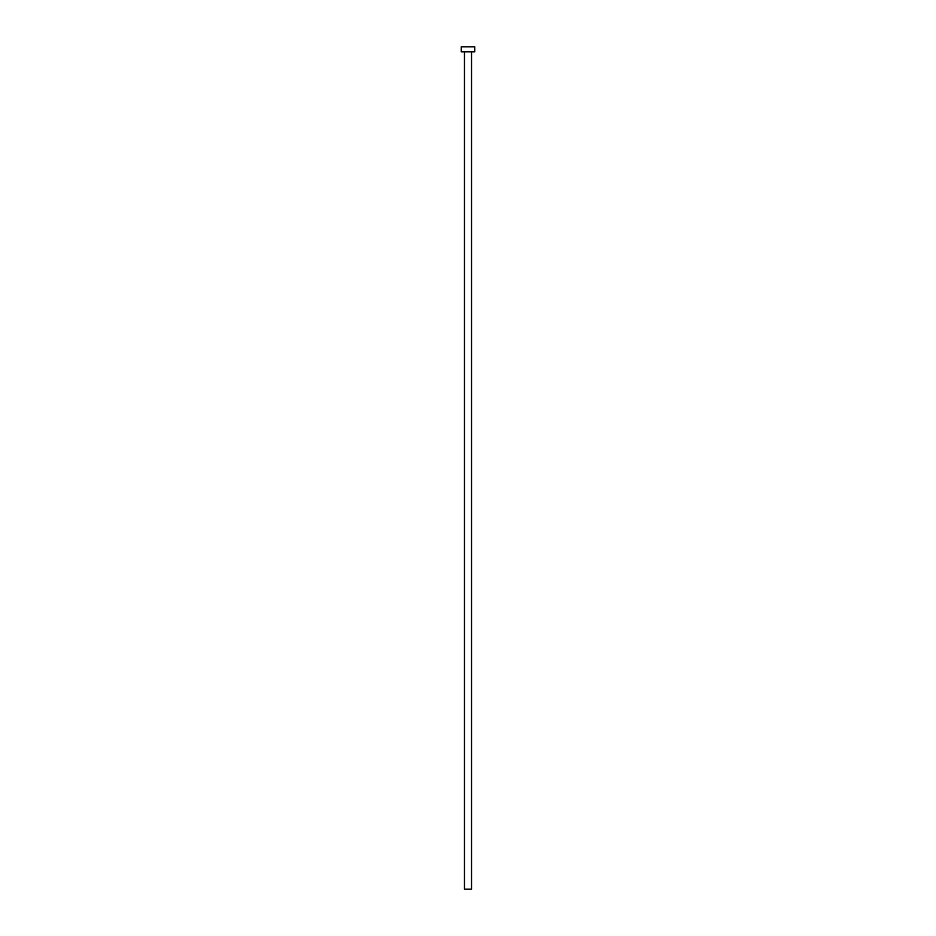 <?xml version="1.0" encoding="UTF-8"?>
<svg xmlns="http://www.w3.org/2000/svg" width="936" height="936" viewBox="0 0 936 936"><rect width="100%" height="100%" fill="white"/><g stroke="black" fill="none" stroke-linecap="round" stroke-linejoin="round"><path stroke-width="1.4" d="M464.467 51.854L464.467 889.2L471.533 889.2L471.533 51.854L471.533 889.2L464.467 889.2L464.467 51.854M461.261 46.8L461.261 51.854L474.739 51.854L474.739 46.8L461.261 46.8L461.261 51.854L474.739 51.854L474.739 46.8L461.261 46.8"/></g></svg>
